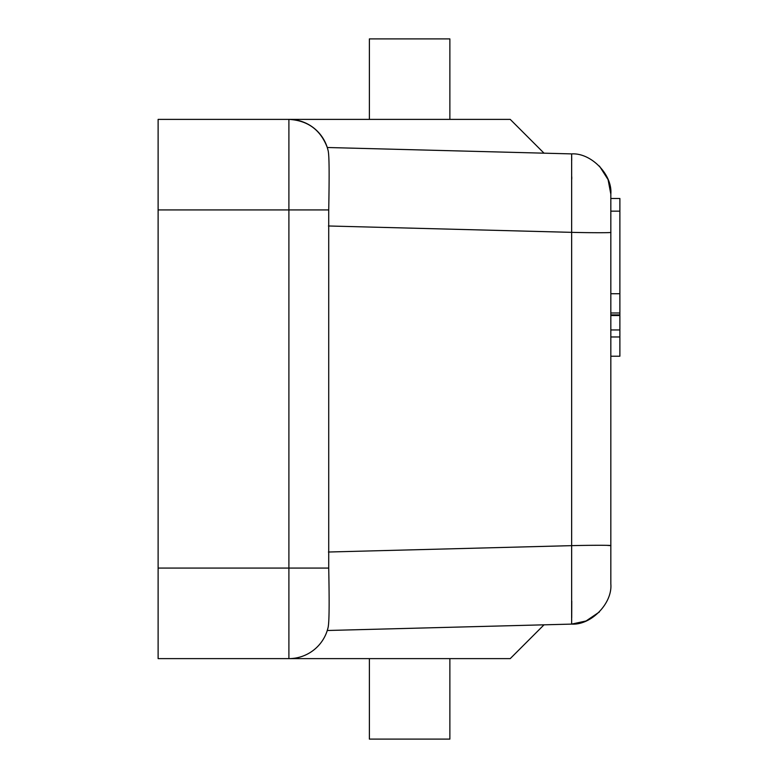 <?xml version="1.0" encoding="UTF-8"?>
<svg xmlns="http://www.w3.org/2000/svg" width="778" height="778" viewBox="0 0 778 778"><rect width="100%" height="100%" fill="white"/><g stroke="black" fill="none" stroke-linecap="round" stroke-linejoin="round"><path stroke-width="1.17" d="M610.827 583.87L610.827 545.65L610.827 583.87C612.607 603.232 591.192 625.356 571.645 624.102L327.275 630.501L328.044 627.7L327.275 630.501L544.026 624.822L510.232 658.616L158.119 658.616L158.119 568.076L328.724 568.076L328.724 209.924C329.308 177.627 329.395 154.968 328.044 150.3L327.275 147.499L571.645 153.898L571.713 160.229M328.724 568.076C329.143 590.531 329.629 621.243 328.044 627.7A40.242 40.242 0 0 1 288.901 658.616L288.901 209.924L158.119 209.924L158.119 568.076M158.119 209.924L158.119 119.384L288.901 119.384A40.242 40.242 0 0 1 328.044 150.3L327.275 147.499C320.555 129.838 307.767 120.464 288.901 119.384L178.24 119.384M369.385 658.616L369.385 739.1L449.869 739.1L449.869 658.616M599.43 166.074L608.085 179.621L610.827 194.13L610.827 232.35C612.607 232.836 591.192 232.836 571.645 232.35L571.645 153.898C591.037 152.644 612.597 174.622 610.827 194.13L610.827 198.487L619.881 198.487L619.881 356.217L610.827 356.217M619.881 314.896L610.827 314.896L610.827 329.95L619.881 329.95M610.827 315.537L619.881 315.537M619.881 336.962L610.827 336.962M619.881 211.159L610.827 211.159L610.827 312.989L619.881 312.989M610.827 293.734L619.881 293.734M571.772 176.878L571.762 179.173M544.026 624.822L571.645 624.102L586.067 620.98L599.4 611.965M571.772 601.122L571.713 617.703M571.645 624.102L571.645 545.65C591.037 545.164 612.597 545.164 610.827 545.65L606.714 545.339M610.827 232.35L610.827 545.65M571.645 153.898L544.026 153.178L510.232 119.384L288.901 119.384L288.901 209.924L328.724 209.924M449.869 119.384L449.869 38.9L369.385 38.9L369.385 119.384M328.442 552.02L571.645 545.65L571.645 232.35L328.442 225.98M328.044 627.7A40.242 40.242 0 0 1 288.901 658.616"/></g></svg>
